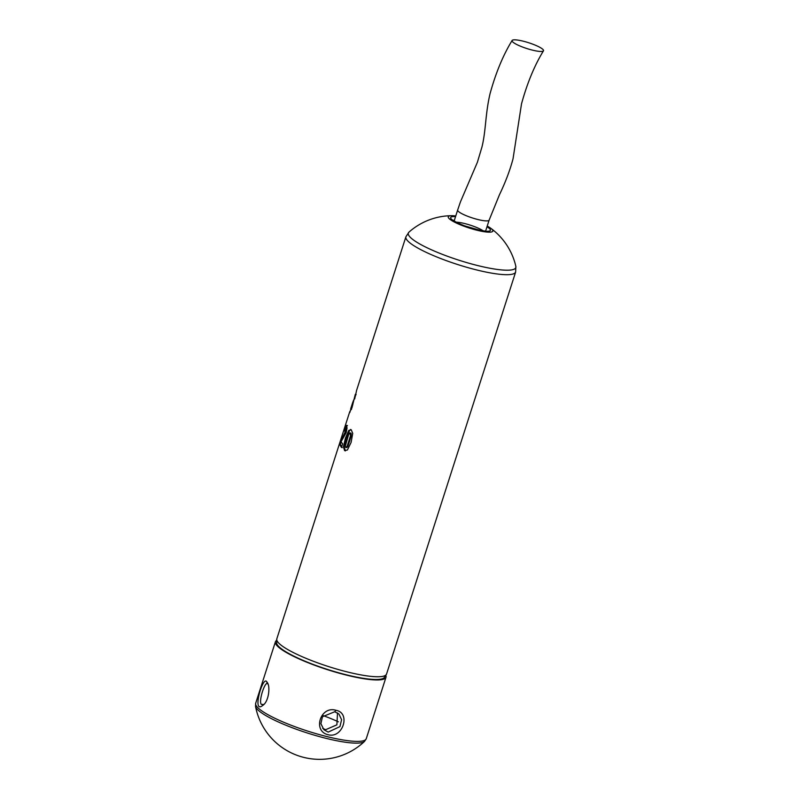 <?xml version="1.0" encoding="UTF-8"?>
<svg xmlns="http://www.w3.org/2000/svg" width="799" height="799" viewBox="0 0 799 799"><rect width="100%" height="100%" fill="white"/><g stroke="black" fill="none" stroke-linecap="round" stroke-linejoin="round"><path stroke-width="1.2" d="M345.438 438.132L348.754 430.431L351.22 429.772L352.729 433.388L351.121 442.346L347.415 449.987L344.579 450.576L343.43 446.811L345.438 438.132L346.227 438.321L349.533 430.621L350.901 429.612M350.481 429.463L351.22 429.772M345.388 450.896L344.579 450.576L345.328 450.736L344.209 447.001L343.43 446.811M341.523 440.938L341.063 441.827L342.601 443.844L341.443 447.47L339.485 444.134L345.168 431.909L345.587 428.534L344.229 431.051L344.119 429.812L345.697 425.647L346.636 425.318L347.026 428.174L346.167 432.688L341.523 440.938M341.563 440.868L345.987 432.129L346.406 428.763L345.098 428.803M345.498 428.444L346.526 425.897L345.697 425.647L346.636 425.318M356.134 394.656L355.305 394.386L351.979 407.71L349.682 411.894L344.329 428.564M349.872 412.414L350.861 408.978M350.831 408.329L352.659 402.636L350.831 408.329M350.711 408.778L351.63 408.738M353.198 402.926L352.619 402.746L353.717 399.939M355.665 394.506L356.114 392.798M356.444 391.12L354.666 398.961L354.317 398.222L355.275 394.516L355.785 394.686M405.902 236.784A57.628 10.587 -162.2 0 0 408.319 241.508A57.628 10.587 -162.2 0 0 467.475 267.495A57.628 10.587 -162.2 0 0 515.635 272.02L515.854 266.417A56.449 10.367 -162.2 0 1 471.53 263.95A56.449 10.367 -162.2 0 1 410.696 237.693A56.449 10.367 -162.2 0 1 408.988 232.1A56.449 10.367 -162.2 0 1 408.998 232.09L405.902 236.784L356.404 390.961M487.22 226.087A23.421 4.305 -162.2 0 1 490.686 228.204A23.421 4.305 -162.2 0 1 477.233 230.302A23.421 4.305 -162.2 0 1 452.823 221.203A23.421 4.305 -162.2 0 1 451.695 215.69A23.421 4.305 -162.2 0 1 455.75 215.98M350.451 435.944L350.192 433.008L348.654 434.416L345.228 446.491L346.317 447.28L347.235 445.942L350.451 435.944L351.18 436.094L350.941 433.168L349.513 433.058M345.617 447.33L347.056 447.44L347.964 446.092L347.235 445.942M351.29 409.627L350.691 409.428M352.209 406.961L351.63 406.791M352.589 405.642L352.009 405.473M352.878 404.464L352.259 404.274M354.846 398.381L354.317 398.222M355.525 395.875L355.016 395.725M342.242 447.67L340.314 444.384L339.485 444.134M340.314 444.384L341.143 441.977M341.602 440.768L340.774 440.519M345.068 434.316L344.249 434.097M345.987 432.129L345.168 431.909M346.496 429.942L345.677 429.722M346.526 425.897L347.455 425.547M351.34 434.017L350.601 433.857M350.941 433.168L350.272 433.228L350.941 433.168M346.367 447.49L347.056 447.44L346.367 447.49M347.964 446.092L351.18 436.094M349.533 430.621L348.754 430.431M344.209 447.001L346.227 438.321M381.912 679.609A55.78 10.247 17.8 0 0 382.651 679.1L384.079 677.832A56.749 10.427 17.8 0 1 346.886 674.945A56.749 10.427 17.8 0 1 279.051 646.82A56.749 10.427 17.8 0 1 276.644 643.345L276.814 638.85A57.628 10.587 17.8 0 0 279.231 643.565A57.628 10.587 17.8 0 0 338.386 669.552A57.628 10.587 17.8 0 0 386.546 674.076L384.079 677.832M276.644 643.345L277.063 645.202A55.78 10.247 17.8 0 0 277.373 646.041M454.102 221.113L457.657 210.047A16.529 3.036 17.8 0 0 457.647 210.057A16.529 3.036 17.8 0 0 458.356 211.385A16.529 3.036 17.8 0 0 475.315 218.836A16.529 3.036 17.8 0 0 489.128 220.134A16.529 3.036 17.8 0 0 489.138 220.115L499.415 194.836C505.557 182.022 510.102 169.977 513.048 158.711L521.517 103.84C527.24 83.006 534.561 65.328 543.48 50.806A16.529 3.036 17.8 0 0 542.831 49.348A16.529 3.036 17.8 0 0 526.161 41.977A16.529 3.036 17.8 0 0 512.109 40.489A16.529 3.036 17.8 0 0 526.271 48.349A16.529 3.036 17.8 0 0 543.48 50.806M263.82 704.478L261.403 704.398C258.137 701.912 265.318 679.49 267.945 684.054L268.025 684.134M267.315 683.684L266.616 681.527C262.481 676.124 251.705 714.805 262.881 705.327C268.484 701.832 270.521 687.35 267.455 682.736L266.616 681.527M276.464 640.488A58.057 10.667 17.8 0 0 275.425 641.767A58.057 10.667 17.8 0 0 275.785 643.974A58.057 10.667 17.8 0 0 347.255 675.305A58.057 10.667 17.8 0 0 384.399 678.85A58.057 10.667 17.8 0 0 385.987 677.262A58.057 10.667 17.8 0 0 385.877 675.614M328.159 734.73C342.751 738.825 351.081 712.878 336.019 710.311C320.509 705.367 312.229 731.295 328.159 734.73M382.691 679.44A55.78 10.247 17.8 0 0 383.121 678.701L383.13 678.681M276.913 644.603L276.923 644.573A55.78 10.247 17.8 0 0 276.834 645.452M322.736 728.398L325.672 729.687L336.888 724.833L337.508 712.928M338.386 721.837A46.971 8.629 17.8 0 0 323.265 715.634M366.262 738.705A58.057 10.667 17.8 0 1 327.53 736.738A58.057 10.667 17.8 0 1 258.137 707.964A58.057 10.667 17.8 0 1 255.7 703.21L255.52 706.376A57.548 10.567 17.8 0 0 257.987 709.991A57.548 10.567 17.8 0 0 314.327 735.15A57.548 10.567 17.8 0 0 364.554 741.382L366.262 738.705L385.987 677.262M334.741 711.749L338.916 714.006L341.592 719.699L339.945 726.601L328.199 732.104L323.915 729.727L320.888 723.674L322.456 716.733L334.741 711.749L336.019 710.311M487 226.756A20.874 3.835 -162.2 0 1 479.23 230.232A20.874 3.835 -162.2 0 1 451.555 219.266A20.874 3.835 -162.2 0 1 455.53 216.649M456.319 222.192A16.529 3.036 -162.2 0 1 464.529 223.51A16.529 3.036 -162.2 0 1 483.145 230.801M343.52 436.863L342.691 436.624M349.782 441.138L349.043 440.988M344.389 428.384L276.814 638.85M515.635 272.02L386.546 674.076M515.854 266.397A65.238 65.238 0 0 0 490.686 228.204M451.705 215.69A65.238 65.238 0 0 0 409.018 232.08M486.281 231.261L480.159 230.322L464.648 225.867C454.971 222.102 453.073 220.115 453.243 220.184L453.502 220.734M351.54 409.188L350.711 408.928M346.287 428.673L345.458 428.434M350.731 433.078L349.972 432.918M346.586 447.58L345.837 447.43M457.647 210.057L460.434 201.897L477.393 162.267L481.967 146.976C486.002 130.617 485.253 114.177 490.017 93.823C495.74 72.949 503.1 55.171 512.109 40.489M485.572 231.221L489.128 220.134M255.7 703.21L275.425 641.767M255.52 706.366A65.238 65.238 0 0 0 364.574 741.362"/></g></svg>
